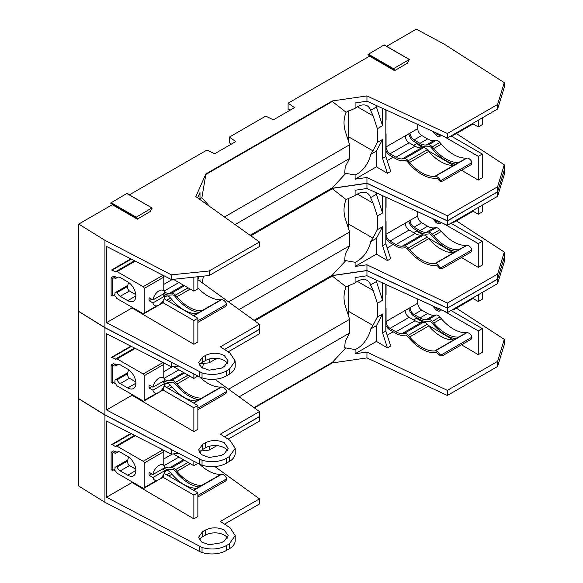 <?xml version="1.0" encoding="UTF-8"?>
<svg xmlns="http://www.w3.org/2000/svg" width="583" height="583" viewBox="0 0 583 583"><rect width="100%" height="100%" fill="white"/><g stroke="black" fill="none" stroke-linecap="round" stroke-linejoin="round"><path stroke-width="0.87" d="M385.829 120.55A0.838 0.488 120 0 0 386.063 119.858L386.063 109.954M417.749 124.463L417.749 128.646A5.597 3.228 -120 0 0 421.706 135.496L414.068 139.913A5.597 3.228 60 0 1 410.162 133.85L409.514 133.478L405.753 135.65L405.221 136.706A5.597 3.228 -120 0 0 409.12 142.762L390.027 153.788A5.597 3.228 60 0 1 386.063 146.938L386.063 134.024A0.838 0.488 120 0 0 385.829 133.616M432.644 131.292A37.749 21.797 60 0 1 434.699 133.66L435.261 134.352A5.597 3.228 60 0 0 439.808 136.393L438.584 134.731A3.607 2.084 60 0 1 435.946 133.325L435.465 132.581M385.829 150.647A7.586 4.38 -120 0 0 390.027 155.413L395.959 158.838A19.756 11.405 60 0 0 402.948 160.711L405.17 160.514A3.556 2.055 -120 0 1 407.568 161.826L408.996 163.488A39.739 22.941 60 0 0 435.377 178.187L435.946 178.158A3.607 2.084 60 0 1 438.584 179.79L439.567 180.868A2.798 2.245 78.6 0 0 441.28 181.357L442.439 181.124A2.798 2.245 78.6 0 0 442.993 180.912L470.721 164.902A2.798 2.245 -101.4 0 0 471.88 162.65L471.487 161.251A5.597 3.228 -120 0 0 466.947 158.051L435.261 176.343A5.597 3.228 60 0 1 439.808 179.542L440.726 180.635A2.798 2.245 78.6 0 0 442.439 181.124M435.261 176.343L434.699 176.379A37.749 21.797 60 0 1 409.638 162.417L428.731 151.391L427.303 149.722A5.538 3.199 -120 0 0 423.564 147.681L404.471 158.7A5.538 3.199 60 0 1 408.209 160.748L409.638 162.417M404.471 158.7L402.241 158.904A17.774 10.261 60 0 1 395.959 157.221L415.06 146.195L409.12 142.762M390.027 153.788L395.959 157.221M410.162 133.85L409.514 133.478L410.162 133.85M414.068 139.913L420 143.338L427.645 138.929L421.706 135.496M427.645 138.929A17.774 10.261 -120 0 0 433.927 140.612L436.15 140.408L428.512 144.824A5.538 3.199 60 0 1 432.251 146.865L433.679 148.534A37.749 21.797 -120 0 0 458.573 162.504L466.947 158.051M433.679 148.534L441.316 144.125L439.888 142.456A5.538 3.199 -120 0 0 436.15 140.408M441.316 144.125A37.749 21.797 -120 0 0 466.378 158.088M423.564 147.681L421.341 147.878A17.774 10.261 60 0 1 415.06 146.195M458.573 162.504L453.625 165.361A37.749 21.797 60 0 1 428.731 151.391M428.512 144.824L426.29 145.021A17.774 10.261 -120 0 1 420 143.338M456.154 164.209A39.739 22.941 60 0 1 433.038 149.612L431.609 147.944A3.556 2.055 60 0 0 429.212 146.632L426.989 146.829A19.756 11.405 60 0 1 420 144.956L414.068 141.531A7.586 4.38 60 0 1 408.865 133.85M441.469 135.329L439.808 136.393L441.579 135.38M439.567 134.177L438.584 134.731M440.726 135.759A2.798 0.437 -36.4 0 1 441.331 135.271M452.845 134.862L453.078 135.001A1.428 0.823 60 0 0 453.793 135.074A1.428 0.823 60 0 0 454.091 134.418L454.091 134.141M471.596 124.033A8.687 5.014 -60 0 1 468.841 126.387A8.687 5.014 -60 0 1 466.079 127.218M197.863 287.864A37.749 21.797 -120 0 0 221.037 299.735L221.606 299.698A5.597 3.228 -120 0 1 226.146 302.898L226.539 304.297A2.798 2.245 -101.4 0 1 225.381 306.549L197.863 322.435M166.658 300.201L170.506 297.986A5.538 3.199 -120 0 0 166.767 295.938L164.931 296.106M170.506 297.986L171.934 299.647A37.749 21.797 60 0 0 196.828 313.625L193.439 315.665M164.785 292.396A17.774 10.261 -120 0 0 169.485 293.285L171.715 293.081A5.538 3.199 60 0 1 175.454 295.129L176.882 296.798A37.749 21.797 -120 0 0 201.769 310.768L197.018 313.603M199.357 312.466A39.739 22.941 60 0 1 176.241 297.869L174.813 296.208A3.556 2.055 60 0 0 172.415 294.896L170.192 295.093A19.756 11.405 60 0 1 163.91 293.613M221.037 299.735L201.769 310.768M116.928 277.712L114.997 278.827L114.997 277.085L112.504 278.528L112.504 295.938L114.997 294.502L114.997 292.761L127.815 285.364M112.504 295.938L111.12 295.144L111.12 277.727L112.504 278.528M114.997 277.085L113.612 276.291L111.12 277.727M114.997 277.224L115.543 276.91M113.59 295.311L115.281 296.288A1.428 0.823 60 0 1 116.185 297.454A1.428 0.823 60 0 0 117.088 298.613L143.185 313.683A1.428 0.823 60 0 0 143.899 313.749L163.502 302.431A1.428 0.823 60 0 0 163.794 301.783L161.163 303.298M159.509 273.478L162.788 275.373L143.185 286.69A1.428 0.823 60 0 1 144.19 288.439L144.19 313.1A1.428 0.823 60 0 1 143.899 313.749M144.19 288.439L163.794 277.122A1.428 0.823 -120 0 0 162.788 275.373M163.794 277.122L163.794 290.815M163.794 293.679L163.794 295.319M163.794 299.516L163.794 301.783M130.862 258.859L111.513 270.031A1.428 0.823 60 0 1 112.228 270.104L115.281 271.86A1.428 0.823 60 0 0 115.995 271.933A1.428 0.823 60 0 0 116.185 271.744A1.428 0.823 60 0 1 116.374 271.554A1.428 0.823 60 0 1 117.088 271.62L143.185 286.69M116.33 291.996L117.154 292.469A4.985 2.879 -120 0 0 120.229 296.324L127.728 300.653A11.5 6.639 -120 0 0 133.478 301.222A11.5 6.639 -120 0 0 135.241 292.003A11.5 6.639 -120 0 0 127.728 281.866L120.229 277.544A4.985 2.879 -120 0 0 117.737 277.297A4.985 2.879 -120 0 0 117.154 277.843L115.142 276.685L115.142 277.144M117.154 292.469L127.692 286.391M118.509 277.063L117.154 277.843M128.69 282.493A8.687 5.014 120 0 0 129.462 290.983L135.781 294.626M162.38 294.495L164.953 295.982A8.687 5.014 -60 0 1 158.94 305.062A8.687 5.014 -60 0 1 154.597 305.492A8.687 5.014 -60 0 1 152.935 302.92L149.175 300.748A8.687 5.014 -60 0 1 149.175 297.782L152.935 299.946A8.687 5.014 -60 0 1 158.94 290.873A8.687 5.014 -60 0 1 163.284 290.443A8.687 5.014 -60 0 1 164.953 293.009L152.935 299.946M152.935 302.92L164.953 295.982M149.175 300.748L151.748 299.261M393.022 68.94L409.368 59.502L407.634 62.483L407.823 62.979L394.567 70.63L394.757 69.916L393.11 69.268M367.99 54.489L384.059 44.986L409.368 59.502M394.829 70.288L394.757 69.916M129.353 194.839L206.965 150.035L214.646 153.759L235.802 141.545L229.352 137.107L265.717 116.112L273.398 119.836L294.553 107.622L288.104 103.191L369.535 56.179L369.724 55.458M150.305 211.469L137.311 219.157L137.501 218.436L135.766 217.466L151.835 207.963L152.025 208.459L150.268 211.33M110.734 203.008L126.802 193.512L152.112 208.029M137.573 218.814L137.501 218.436M386.609 46.319L416.342 29.15L444.45 44.286L504.273 82.64L497.605 104.481L447.358 133.492L366.947 95.925L332.31 100.946L205.835 173.967L195.844 196.595L259.45 241.981L209.202 270.993L171.373 274.841L104.933 240.305L78.727 224.076L112.279 204.699L112.468 203.984M199.393 365.14A13.292 7.674 180 0 1 202.541 362.247L205.515 360.527A13.292 7.674 180 0 1 224.309 360.527A13.292 7.674 180 0 1 227.501 363.493M224.309 366.467L228.208 361.008L224.309 355.513C218.042 352.533 211.782 352.496 205.515 355.419L202.541 357.131L198.65 362.59L201.478 367.377L209.1 370.205L221.343 368.179L224.309 366.467M235.073 224.586L349.64 158.438L345.209 166.847L344.699 173.18L355.098 174.958A19.596 11.31 120 0 0 357.364 173.865A19.596 11.31 120 0 0 370.73 154.371L372.923 150.851L348.459 136.728L348.459 110.879M250.493 235.59L332.31 188.36L366.947 183.339L447.358 220.899L497.605 191.894L504.273 170.054L504.273 164.785L497.605 186.779L447.358 215.79L366.947 177.494L355.098 179.163L355.098 174.958M197.863 279.439L199.116 276.597M224.528 349.552L259.45 329.388L259.45 324.279L220.374 346.841L229.994 353.109L235.204 361.045L235.204 365.956A20.288 11.711 180 0 1 229.257 374.242L226.291 375.955A20.288 11.711 180 0 1 202.039 377.893A15.391 8.883 180 0 1 199.255 376.742L104.933 327.712L78.727 311.482L78.727 224.076M290.115 110.187L288.104 108.81L288.104 103.191M231.291 144.147L229.352 142.813L229.352 137.107M193.869 344.276L193.869 320.526L197.863 318.216L197.863 341.973L193.869 344.276L132.028 307.955L132.028 307.241M132.028 307.955L106.551 322.661L106.551 246.456L171.373 279.534L209.202 275.526L259.45 246.522L259.45 241.981M235.204 361.045L229.257 369.367L226.291 371.079C218.946 374.811 210.864 375.423 202.039 372.916L106.551 322.661M197.863 279.636L259.45 324.279M478.271 180.081L478.271 156.324L482.265 154.021L482.265 177.771L478.271 180.081L461.503 170.229M416.437 142.901L416.437 143.753L423.178 147.71M428.017 150.56L453.246 165.375M416.437 143.753L413.631 145.371M393.131 157.206L387.178 160.646M385.829 109.844L385.829 156.514L390.712 171.438L387.455 173.326L376.429 166.847L355.098 179.163M456.394 133.573L504.273 164.785M349.64 158.438L349.64 144.73L345.442 131.904C343.358 125.046 343.576 118.495 346.091 112.257L332.31 101.478L205.835 174.492L201.878 197.768L209.618 206.426M349.64 144.73L224.448 217.007M382.565 108.351L382.565 125.717L377.354 128.726L373.156 115.908L370.584 110.362L376.429 106.988L376.429 105.538M382.565 125.717L376.429 106.988M345.69 173.479L332.31 187.828L250.085 235.299M376.429 166.847L376.429 151.077L382.565 139.432L377.354 142.434L372.923 150.851M376.429 151.077L370.73 154.371M377.354 128.726L377.354 142.434M382.565 139.432L382.565 158.394L387.455 173.326M385.829 156.514L382.565 158.394M197.615 197.863L199.998 192.507L199.998 198.679A19.596 11.31 120 0 0 199.022 198.861M370.584 110.362A19.596 11.31 120 0 0 367.159 105.814A19.596 11.31 120 0 0 355.098 108.314L355.098 102.958L366.947 101.202L447.358 138.033L497.605 109.021L504.273 87.341L504.273 82.64M201.878 197.768L199.998 198.679M205.835 173.967L205.835 174.492M332.31 100.946L332.31 101.478M355.098 108.314L346.091 112.257M366.947 95.925L366.947 101.202M171.373 274.841L171.373 279.534M209.202 270.993L209.202 275.526M447.358 133.492L447.358 138.033M497.605 104.481L497.605 109.021M104.933 240.305L104.933 327.712M332.31 187.828L332.31 188.36M366.947 177.494L366.947 183.339M447.358 215.79L447.358 220.899M497.605 186.779L497.605 191.894M348.16 140.212A19.596 11.31 120 0 0 348.459 136.728M482.265 154.021L450.965 135.948M478.271 156.324L443.634 136.32M482.265 117.875L482.265 124.653L478.271 126.956L478.271 120.178M478.271 126.956L472.412 123.567M193.869 320.526L163.021 302.708M197.863 318.216L164.136 298.751M193.869 277.151L193.869 291.157L173.377 279.323M193.869 291.157L197.863 288.847L197.863 276.728M110.799 203.329L135.766 217.466M452.845 222.152L453.078 222.291A1.428 0.823 60 0 0 453.793 222.363A1.428 0.823 60 0 0 454.091 221.708L454.091 221.431M471.596 211.323A8.687 5.014 -60 0 1 468.841 213.669A8.687 5.014 -60 0 1 466.079 214.508M199.619 376.924A37.749 21.797 -120 0 0 221.037 387.025L221.606 386.988A5.597 3.228 -120 0 1 226.146 390.187L226.539 391.579A2.798 2.245 -101.4 0 1 225.381 393.838L197.863 409.725M166.658 387.491L170.506 385.276A5.538 3.199 -120 0 0 166.767 383.228L164.931 383.395M170.506 385.276L171.934 386.937A37.749 21.797 60 0 0 196.828 400.915L193.439 402.955M164.785 379.686A17.774 10.261 -120 0 0 169.485 380.568L171.715 380.371A5.538 3.199 60 0 1 175.454 382.419L176.882 384.08A37.749 21.797 -120 0 0 201.769 398.058L197.018 400.885M199.357 399.756A39.739 22.941 60 0 1 176.241 385.159L174.813 383.497A3.556 2.055 60 0 0 172.415 382.186L170.192 382.382A19.756 11.405 60 0 1 163.91 380.896M221.037 387.025L201.769 398.058M116.928 365.002L114.997 366.117L114.997 364.375L112.504 365.818L112.504 383.228L114.997 381.792L114.997 380.05L127.815 372.654M112.504 383.228L111.12 382.426L111.12 365.016L112.504 365.818M114.997 364.375L113.612 363.581L111.12 365.016M114.997 364.513L115.543 364.2M128.69 369.782A8.687 5.014 120 0 0 129.462 378.272L135.781 381.916M162.38 381.785L164.953 383.271A8.687 5.014 -60 0 1 158.94 392.352A8.687 5.014 -60 0 1 154.597 392.782A8.687 5.014 -60 0 1 152.935 390.209L149.175 388.038A8.687 5.014 -60 0 1 149.175 385.064L152.935 387.236A8.687 5.014 -60 0 1 158.94 378.156A8.687 5.014 -60 0 1 163.284 377.726A8.687 5.014 -60 0 1 164.953 380.298L152.935 387.236M152.935 390.209L164.953 383.271M149.175 388.038L151.748 386.551M113.59 382.601L115.281 383.578A1.428 0.823 60 0 1 116.185 384.736A1.428 0.823 60 0 0 117.088 385.902L143.185 400.966A1.428 0.823 60 0 0 143.899 401.038L163.502 389.721A1.428 0.823 60 0 0 163.794 389.065L161.163 390.588M159.509 360.768L162.788 362.662L143.185 373.98A1.428 0.823 60 0 1 144.19 375.729L144.19 400.383A1.428 0.823 60 0 1 143.899 401.038M144.19 375.729L163.794 364.411A1.428 0.823 -120 0 0 162.788 362.662M163.794 364.411L163.794 378.105M163.794 380.969L163.794 382.601M163.794 386.799L163.794 389.065M130.862 346.149L111.513 357.321A1.428 0.823 60 0 1 112.228 357.386L115.281 359.15A1.428 0.823 60 0 0 115.995 359.223A1.428 0.823 60 0 0 116.185 359.033A1.428 0.823 60 0 1 116.374 358.844A1.428 0.823 60 0 1 117.088 358.909L143.185 373.98M116.33 379.285L117.154 379.759A4.985 2.879 -120 0 0 120.229 383.614L127.728 387.943A11.5 6.639 -120 0 0 133.478 388.511A11.5 6.639 -120 0 0 135.241 379.293A11.5 6.639 -120 0 0 127.728 369.156L120.229 364.827A4.985 2.879 -120 0 0 117.737 364.586A4.985 2.879 -120 0 0 117.154 365.133L115.142 363.967L115.142 364.433M117.154 379.759L127.692 373.681M118.509 364.353L117.154 365.133M199.393 452.43A13.292 7.674 180 0 1 202.541 449.529L205.515 447.817A13.292 7.674 180 0 1 224.309 447.817A13.292 7.674 180 0 1 227.501 450.783M224.309 453.749L228.208 448.298L224.309 442.803C218.042 439.815 211.782 439.786 205.515 442.708L202.541 444.421L198.65 449.879L201.478 454.66L209.1 457.495L221.343 455.461L224.309 453.749M239.11 309.537L349.64 245.727L345.209 254.137L344.699 260.47L355.098 262.248A19.596 11.31 120 0 0 357.364 261.155A19.596 11.31 120 0 0 370.73 241.661L372.923 238.134L348.459 224.01L348.459 198.169M254.407 320.621L332.31 275.642L366.947 270.621L447.358 308.188L497.605 279.177L504.273 257.336L504.273 252.075L497.605 274.068L447.358 303.08L366.947 264.784L355.098 266.453L355.098 262.248M224.528 436.842L259.45 416.677L259.45 411.569L220.374 434.131L229.994 440.398L235.204 448.334L235.204 453.246A20.288 11.711 180 0 1 229.257 461.525L226.291 463.245A20.288 11.711 180 0 1 202.039 465.183A15.391 8.883 180 0 1 199.255 464.032L104.933 415.001L78.727 398.772L78.727 311.358L104.933 327.588L171.373 362.13L171.373 366.824L178.682 366.051M224.433 349.487L259.45 329.271L259.45 333.804L228.121 351.892M197.863 279.315L199.058 276.604M250.399 235.525L332.31 188.236L366.947 183.215L447.358 220.782L497.605 191.771L504.273 169.93L504.273 174.623L497.605 196.311L447.358 225.315L366.947 188.484L355.098 190.247L355.098 195.604L346.091 199.546C343.576 205.784 343.358 212.336 345.442 219.193L349.64 232.012L228.58 301.907M193.869 431.566L193.869 407.809L197.863 405.506L197.863 429.263L193.869 431.566L132.028 395.238L132.028 394.531M132.028 395.238L106.551 409.951L106.551 333.746L171.373 366.824M235.204 448.334L229.257 456.657L226.291 458.369C218.946 462.1 210.864 462.713 202.039 460.206L106.551 409.951M214.879 379.263L259.45 411.569M478.271 267.364L478.271 243.614L482.265 241.304L482.265 265.061L478.271 267.364L461.503 257.511M416.437 230.183L416.437 231.043L423.178 235M428.017 237.842L453.246 252.665M416.437 231.043L413.631 232.661M393.131 244.496L387.178 247.928M385.829 197.134L385.829 243.796L390.712 258.728L387.455 260.616L376.429 254.137L355.098 266.453M456.394 220.862L504.273 252.075M332.31 188.236L332.31 188.761L346.091 199.546M332.31 188.761L250.814 235.816M202.257 282.828L203.394 276.145M382.565 195.64L382.565 213.006L377.354 216.016L373.156 203.197L370.584 197.652L376.429 194.277L376.429 192.827M382.565 213.006L376.429 194.277M345.69 260.761L332.31 275.118L253.999 320.329M376.429 254.137L376.429 238.367L382.565 226.721L377.354 229.724L372.923 238.134M376.429 238.367L370.73 241.661M349.64 245.727L349.64 232.012M377.354 216.016L377.354 229.724M382.565 226.721L382.565 245.683L387.455 260.616M385.829 243.796L382.565 245.683M199.532 280.846L199.998 279.796L199.998 281.188M366.947 183.215L366.947 188.484M200.53 363.734L209.202 362.815L216.905 358.37M209.202 359.026L209.202 362.815M447.358 220.782L447.358 225.315M497.605 191.771L497.605 196.311M104.933 327.588L104.933 415.001M332.31 275.118L332.31 275.642M366.947 264.784L366.947 270.621M447.358 303.08L447.358 308.188M497.605 274.068L497.605 279.177M370.584 197.652A19.596 11.31 120 0 0 367.159 193.104A19.596 11.31 120 0 0 355.098 195.604M348.16 227.501A19.596 11.31 120 0 0 348.459 224.01M482.265 241.304L450.965 223.238M478.271 243.614L443.634 223.61M482.265 205.165L482.265 211.935L478.271 214.245L478.271 207.468M478.271 214.245L472.412 210.857M193.869 407.809L163.021 389.998M197.863 405.506L164.136 386.033M193.869 373.943L193.869 378.44L173.377 366.612M193.869 378.44L197.863 376.02M385.829 207.832A0.838 0.488 120 0 0 386.063 207.147L386.063 197.243M417.749 211.753L417.749 215.936A5.597 3.228 -120 0 0 421.706 222.786L414.068 227.195A5.597 3.228 60 0 1 410.162 221.139L409.514 220.768L405.753 222.939L405.221 223.996A5.597 3.228 -120 0 0 409.12 230.052L390.027 241.078A5.597 3.228 60 0 1 386.063 234.22L386.063 221.314A0.838 0.488 120 0 0 385.829 220.899M432.644 218.574A37.749 21.797 60 0 1 434.699 220.95L435.261 221.635A5.597 3.228 60 0 0 439.808 223.683L438.584 222.021A3.607 2.084 60 0 1 435.946 220.614L435.465 219.871M385.829 237.937A7.586 4.38 -120 0 0 390.027 242.703L395.959 246.128A19.756 11.405 60 0 0 402.948 248.001L405.17 247.804A3.556 2.055 -120 0 1 407.568 249.116L408.996 250.777A39.739 22.941 60 0 0 435.377 265.476L435.946 265.44A3.607 2.084 60 0 1 438.584 267.072L439.567 268.158A2.798 2.245 78.6 0 0 441.28 268.646L442.439 268.406A2.798 2.245 78.6 0 0 442.993 268.195L470.721 252.191A2.798 2.245 -101.4 0 0 471.88 249.932L471.487 248.54A5.597 3.228 -120 0 0 466.947 245.341L435.261 263.633A5.597 3.228 60 0 1 439.808 266.832L440.726 267.918A2.798 2.245 78.6 0 0 442.439 268.406M435.261 263.633L434.699 263.669A37.749 21.797 60 0 1 409.638 249.699L428.731 238.68L427.303 237.011A5.538 3.199 -120 0 0 423.564 234.964L404.471 245.99A5.538 3.199 60 0 1 408.209 248.037L409.638 249.699M404.471 245.99L402.241 246.186A17.774 10.261 60 0 1 395.959 244.503L415.06 233.484L409.12 230.052M390.027 241.078L395.959 244.503M410.162 221.139L409.514 220.768L410.162 221.139M414.068 227.195L420 230.628L427.645 226.211L421.706 222.786M427.645 226.211A17.774 10.261 -120 0 0 433.927 227.902L436.15 227.698L428.512 232.107A5.538 3.199 60 0 1 432.251 234.155L433.679 235.824A37.749 21.797 -120 0 0 458.573 249.794L466.947 245.341M433.679 235.824L441.316 231.407L439.888 229.746A5.538 3.199 -120 0 0 436.15 227.698M441.316 231.407A37.749 21.797 -120 0 0 466.378 245.377M423.564 234.964L421.341 235.168A17.774 10.261 60 0 1 415.06 233.484M458.573 249.794L453.625 252.65A37.749 21.797 60 0 1 428.731 238.68M428.512 232.107L426.29 232.311A17.774 10.261 -120 0 1 420 230.628M456.154 251.492A39.739 22.941 60 0 1 433.038 236.895L431.609 235.233A3.556 2.055 60 0 0 429.212 233.921L426.989 234.118A19.756 11.405 60 0 1 420 232.245L414.068 228.82A7.586 4.38 60 0 1 408.865 221.139M441.469 222.619L439.808 223.683L441.579 222.67M439.567 221.467L438.584 222.021M440.726 223.041A2.798 0.437 -36.4 0 1 441.331 222.553M385.829 295.122A0.838 0.488 120 0 0 386.063 294.437L386.063 284.533M417.749 299.043L417.749 303.218A5.597 3.228 -120 0 0 421.706 310.076L414.068 314.485A5.597 3.228 60 0 1 410.162 308.429L409.514 308.05L405.753 310.222L405.221 311.286A5.597 3.228 -120 0 0 409.12 317.341L390.027 328.367A5.597 3.228 60 0 1 386.063 321.51L386.063 308.604A0.838 0.488 120 0 0 385.829 308.188M432.644 305.864A37.749 21.797 60 0 1 434.699 308.232L435.261 308.924A5.597 3.228 60 0 0 439.808 310.972L438.584 309.311A3.607 2.084 60 0 1 435.946 307.897L435.465 307.161M385.829 325.227A7.586 4.38 -120 0 0 390.027 329.993L395.959 333.418A19.756 11.405 60 0 0 402.948 335.291L405.17 335.087A3.556 2.055 -120 0 1 407.568 336.398L408.996 338.067A39.739 22.941 60 0 0 435.377 352.766L435.946 352.73A3.607 2.084 60 0 1 438.584 354.362L439.567 355.441A2.798 2.245 78.6 0 0 441.28 355.929L442.439 355.696A2.798 2.245 78.6 0 0 442.993 355.484L470.721 339.481A2.798 2.245 -101.4 0 0 471.88 337.222L471.487 335.823A5.597 3.228 -120 0 0 466.947 332.631L435.261 350.915A5.597 3.228 60 0 1 439.808 354.114L440.726 355.207A2.798 2.245 78.6 0 0 442.439 355.696M435.261 350.915L434.699 350.951A37.749 21.797 60 0 1 409.638 336.989L428.731 325.963L427.303 324.301A5.538 3.199 -120 0 0 423.564 322.253L404.471 333.279A5.538 3.199 60 0 1 408.209 335.327L409.638 336.989M404.471 333.279L402.241 333.476A17.774 10.261 60 0 1 395.959 331.793L415.06 320.767L409.12 317.341M390.027 328.367L395.959 331.793M410.162 308.429L409.514 308.05L410.162 308.429M414.068 314.485L420 317.91L427.645 313.501L421.706 310.076M427.645 313.501A17.774 10.261 -120 0 0 433.927 315.184L436.15 314.988L428.512 319.397A5.538 3.199 60 0 1 432.251 321.444L433.679 323.106A37.749 21.797 -120 0 0 458.573 337.083L466.947 332.631M433.679 323.106L441.316 318.697L439.888 317.035A5.538 3.199 -120 0 0 436.15 314.988M441.316 318.697A37.749 21.797 -120 0 0 466.378 332.66M423.564 322.253L421.341 322.45A17.774 10.261 60 0 1 415.06 320.767M458.573 337.083L453.625 339.94A37.749 21.797 60 0 1 428.731 325.963M428.512 319.397L426.29 319.593A17.774 10.261 -120 0 1 420 317.91M456.154 338.781A39.739 22.941 60 0 1 433.038 324.184L431.609 322.523A3.556 2.055 60 0 0 429.212 321.211L426.989 321.408A19.756 11.405 60 0 1 420 319.535L414.068 316.11A7.586 4.38 60 0 1 408.865 308.429M441.469 309.908L439.808 310.972L441.579 309.959M439.567 308.75L438.584 309.311M440.726 310.331A2.798 0.437 -36.4 0 1 441.331 309.843M199.393 539.72A13.292 7.674 180 0 1 202.541 536.819L205.515 535.107A13.292 7.674 180 0 1 224.309 535.107A13.292 7.674 180 0 1 227.501 538.065M224.309 541.039L228.208 535.588L224.309 530.093C218.042 527.105 211.782 527.076 205.515 529.998L202.541 531.711L198.65 537.162L201.478 541.95L209.1 544.777L221.343 542.751L224.309 541.039M239.11 396.826L349.64 333.017L345.209 341.427L344.699 347.76L355.098 349.53A19.596 11.31 120 0 0 357.364 348.437A19.596 11.31 120 0 0 370.73 328.943L372.923 325.423L348.459 311.3L348.459 285.451M254.407 407.911L332.31 362.932L366.947 357.911L447.358 395.478L497.605 366.467L504.273 344.626L504.273 339.364L497.605 361.358L447.358 390.37L366.947 352.074L355.098 353.743L355.098 349.53M224.528 524.124L259.45 503.967L259.45 498.859L220.374 521.421L229.994 527.688L235.204 535.617L235.204 540.536A20.288 11.711 180 0 1 229.257 548.814L226.291 550.527A20.288 11.711 180 0 1 202.039 552.473A15.391 8.883 180 0 1 199.255 551.321L104.933 502.291L78.727 486.062L78.727 398.648L104.933 414.877L171.373 449.42L171.373 454.113L178.682 453.341M224.433 436.776L259.45 416.554L259.45 421.094L228.121 439.181M254.312 320.555L332.31 275.526L366.947 270.505L447.358 308.064L497.605 279.06L504.273 257.22L504.273 261.913L497.605 283.593L447.358 312.605L366.947 275.774L355.098 277.537L355.098 282.886L346.091 286.836C343.576 293.074 343.358 299.626 345.442 306.483L349.64 319.302L228.58 389.196M193.869 518.855L193.869 495.098L197.863 492.795L197.863 516.553L193.869 518.855L132.028 482.527L132.028 481.813M132.028 482.527L106.551 497.241L106.551 421.035L171.373 454.113M235.204 535.617L229.257 543.946L226.291 545.659C218.946 549.383 210.864 549.995 202.039 547.495L106.551 497.241M214.879 466.553L259.45 498.859M478.271 354.653L478.271 330.896L482.265 328.593L482.265 352.351L478.271 354.653L461.503 344.801M416.437 317.473L416.437 318.325L423.178 322.29M428.017 325.132L453.246 339.955M416.437 318.325L413.631 319.95M393.131 331.785L387.178 335.218M385.829 284.424L385.829 331.086L390.712 346.018L387.455 347.905L376.429 341.427L355.098 353.743M456.394 308.152L504.273 339.364M332.31 275.526L332.31 276.05L346.091 286.836M332.31 276.05L254.713 320.847M202.6 368.113L203.394 363.435M382.565 282.93L382.565 300.296L377.354 303.306L373.156 290.48L370.584 284.941L376.429 281.567L376.429 280.117M382.565 300.296L376.429 281.567M345.69 348.051L332.31 362.407L253.999 407.619M376.429 341.427L376.429 325.657L382.565 314.004L377.354 317.014L372.923 325.423M376.429 325.657L370.73 328.943M349.64 333.017L349.64 319.302M377.354 303.306L377.354 317.014M382.565 314.004L382.565 332.973L387.455 347.905M385.829 331.086L382.565 332.973M366.947 270.505L366.947 275.774M200.53 451.023L209.202 450.105L216.905 445.66M209.202 446.316L209.202 450.105M447.358 308.064L447.358 312.605M497.605 279.06L497.605 283.593M104.933 414.877L104.933 502.291M332.31 362.407L332.31 362.932M366.947 352.074L366.947 357.911M447.358 390.37L447.358 395.478M497.605 361.358L497.605 366.467M370.584 284.941A19.596 11.31 120 0 0 367.159 280.394A19.596 11.31 120 0 0 355.098 282.886M348.16 314.784A19.596 11.31 120 0 0 348.459 311.3M482.265 328.593L450.965 310.52M478.271 330.896L443.634 310.899M482.265 292.455L482.265 299.225L478.271 301.528L478.271 294.758M478.271 301.528L472.412 298.146M193.869 495.098L163.021 477.288M197.863 492.795L164.136 473.323M193.869 461.233L193.869 465.73L173.377 453.902M193.869 465.73L197.863 463.31M113.59 469.891L115.281 470.867A1.428 0.823 60 0 1 116.185 472.026A1.428 0.823 60 0 0 117.088 473.185L143.185 488.255A1.428 0.823 60 0 0 143.899 488.328L163.502 477.011A1.428 0.823 60 0 0 163.794 476.355L161.163 477.878M159.509 448.057L162.788 449.952L143.185 461.27A1.428 0.823 60 0 1 144.19 463.019L144.19 487.672A1.428 0.823 60 0 1 143.899 488.328M144.19 463.019L163.794 451.701A1.428 0.823 -120 0 0 162.788 449.952M163.794 451.701L163.794 465.387M163.794 468.251L163.794 469.891M163.794 474.088L163.794 476.355M130.862 433.439L111.513 444.603A1.428 0.823 60 0 1 112.228 444.676L115.281 446.44A1.428 0.823 60 0 0 115.995 446.512A1.428 0.823 60 0 0 116.185 446.323A1.428 0.823 60 0 1 116.374 446.126A1.428 0.823 60 0 1 117.088 446.199L143.185 461.27M116.33 466.568L117.154 467.049A4.985 2.879 -120 0 0 120.229 470.904L127.728 475.225A11.5 6.639 -120 0 0 133.478 475.801A11.5 6.639 -120 0 0 135.241 466.582A11.5 6.639 -120 0 0 127.728 456.445L120.229 452.116A4.985 2.879 -120 0 0 117.737 451.869A4.985 2.879 -120 0 0 117.154 452.423L115.142 451.257L115.142 451.723M117.154 467.049L127.692 460.971M118.509 451.643L117.154 452.423M128.69 457.065A8.687 5.014 120 0 0 129.462 465.555L135.781 469.206M162.38 469.075L164.953 470.561A8.687 5.014 -60 0 1 158.94 479.634A8.687 5.014 -60 0 1 154.597 480.064A8.687 5.014 -60 0 1 152.935 477.499L149.175 475.327A8.687 5.014 -60 0 1 149.175 472.354L152.935 474.526A8.687 5.014 -60 0 1 158.94 465.445A8.687 5.014 -60 0 1 163.284 465.015A8.687 5.014 -60 0 1 164.953 467.588L152.935 474.526M152.935 477.499L164.953 470.561M149.175 475.327L151.748 473.841M199.619 464.214A37.749 21.797 -120 0 0 221.037 474.307L221.606 474.278A5.597 3.228 -120 0 1 226.146 477.47L226.539 478.869A2.798 2.245 -101.4 0 1 225.381 481.128L197.863 497.015M166.658 474.781L170.506 472.558A5.538 3.199 -120 0 0 166.767 470.517L164.931 470.678M170.506 472.558L171.934 474.227A37.749 21.797 60 0 0 196.828 488.204L193.439 490.245M164.785 466.976A17.774 10.261 -120 0 0 169.485 467.858L171.715 467.661A5.538 3.199 60 0 1 175.454 469.709L176.882 471.37A37.749 21.797 -120 0 0 201.769 485.348L197.018 488.175M199.357 487.045A39.739 22.941 60 0 1 176.241 472.449L174.813 470.78A3.556 2.055 60 0 0 172.415 469.468L170.192 469.672A19.756 11.405 60 0 1 163.91 468.185M221.037 474.307L201.769 485.348M116.928 452.291L114.997 453.399L114.997 451.665L112.504 453.108L112.504 470.517L114.997 469.075L114.997 467.34L127.815 459.943M112.504 470.517L111.12 469.716L111.12 452.306L112.504 453.108M114.997 451.665L113.612 450.863L111.12 452.306M114.997 451.803L115.543 451.49M471.596 298.613A8.687 5.014 -60 0 1 468.841 300.959A8.687 5.014 -60 0 1 466.079 301.797M452.845 309.442L453.078 309.58A1.428 0.823 60 0 0 453.793 309.653A1.428 0.823 60 0 0 454.091 308.997L454.091 308.72M417.749 128.646L386.063 146.938M439.808 179.542L438.584 179.79M453.814 165.339L434.699 176.379M421.341 147.878L402.241 158.904M408.209 160.748L427.303 149.722M432.251 146.865L439.888 142.456M433.927 140.612L426.29 145.021M436.448 133.033L435.946 133.325M440.726 180.635L471.88 162.65M472.653 123.705L471.057 124.624M466.619 127.189L454.091 134.418M172.415 279.425L163.794 284.402M164.071 291.099L178.923 282.522M168.815 301.447L171.934 299.647M166.767 295.938L164.697 297.133M176.882 296.798L190.262 289.066M184.461 285.721L171.715 293.081M175.454 295.129L188.105 287.827M183.521 285.182L169.485 293.285M193.694 315.811L221.606 299.698M197.863 320.854L226.539 304.297M156.725 305.864L144.19 313.1M117.088 271.62L135.278 261.118M135.861 295.953L127.728 300.653M120.229 296.324L129.477 290.99M112.228 270.104L131.306 259.085M115.281 271.86L134.542 260.739M368.267 54.102L393.299 68.554M111.01 202.622L136.043 217.08M369.535 56.179L394.567 70.63M112.279 204.699L137.311 219.157M199.255 371.743L199.255 376.742M373.156 115.908L357.364 106.791M229.257 369.367L229.257 374.242M226.291 371.079L226.291 375.955M202.039 372.916L202.039 377.893M205.515 355.419L205.515 360.527M202.541 357.131L202.541 362.247M110.821 203.343L135.817 217.772M368.077 54.817L393.073 69.246M472.653 210.995L471.057 211.913M466.619 214.471L454.091 221.708M172.415 366.714L163.794 371.692M164.071 378.389L178.923 369.811M168.815 388.737L171.934 386.937M166.767 383.228L164.697 384.423M176.882 384.08L190.262 376.356M184.461 373.011L171.715 380.371M175.454 382.419L188.105 375.109M183.521 372.471L169.485 380.568M193.694 403.101L221.606 386.988M197.863 408.136L226.539 391.579M156.725 393.153L144.19 400.383M117.088 358.909L135.278 348.408M135.861 383.242L127.728 387.943M120.229 383.614L129.477 378.272M112.228 357.386L131.306 346.375M115.281 359.15L134.542 348.029M199.255 459.032L199.255 464.032M373.156 203.197L357.364 194.073M229.257 456.657L229.257 461.525M226.291 458.369L226.291 463.245M202.039 460.206L202.039 465.183M205.515 442.708L205.515 447.817M202.541 444.421L202.541 449.529M417.749 215.936L386.063 234.22M439.808 266.832L438.584 267.072M453.814 252.628L434.699 263.669M421.341 235.168L402.241 246.186M408.209 248.037L427.303 237.011M432.251 234.155L439.888 229.746M433.927 227.902L426.29 232.311M436.448 220.323L435.946 220.614M440.726 267.918L471.88 249.932M417.749 303.218L386.063 321.51M439.808 354.114L438.584 354.362M453.814 339.918L434.699 350.951M421.341 322.45L402.241 333.476M408.209 335.327L427.303 324.301M432.251 321.444L439.888 317.035M433.927 315.184L426.29 319.593M436.448 307.605L435.946 307.897M440.726 355.207L471.88 337.222M199.255 546.322L199.255 551.321M373.156 290.48L357.364 281.363M229.257 543.946L229.257 548.814M226.291 545.659L226.291 550.527M202.039 547.495L202.039 552.473M205.515 529.998L205.515 535.107M202.541 531.711L202.541 536.819M156.725 480.436L144.19 487.672M117.088 446.199L135.278 435.698M135.861 470.532L127.728 475.225M120.229 470.904L129.477 465.562M112.228 444.676L131.306 433.665M115.281 446.44L134.542 435.319M172.415 454.004L163.794 458.981M164.071 465.671L178.923 457.101M168.815 476.027L171.934 474.227M166.767 470.517L164.697 471.713M176.882 471.37L190.262 463.645M184.461 460.3L171.715 467.661M175.454 469.709L188.105 462.399M183.521 459.754L169.485 467.858M193.694 490.39L221.606 474.278M197.863 495.426L226.539 478.869M472.653 298.285L471.057 299.203M466.619 301.761L454.091 308.997M473.068 123.946L453.793 135.074M116.374 271.554L134.841 260.892M152.046 207.942L127.014 193.49M409.302 59.415L384.27 44.964M393.088 69.26L368.055 54.809M473.068 211.235L453.793 222.363M116.374 358.844L134.841 348.182M116.374 446.126L134.841 435.465M473.068 298.525L453.793 309.653"/></g></svg>
